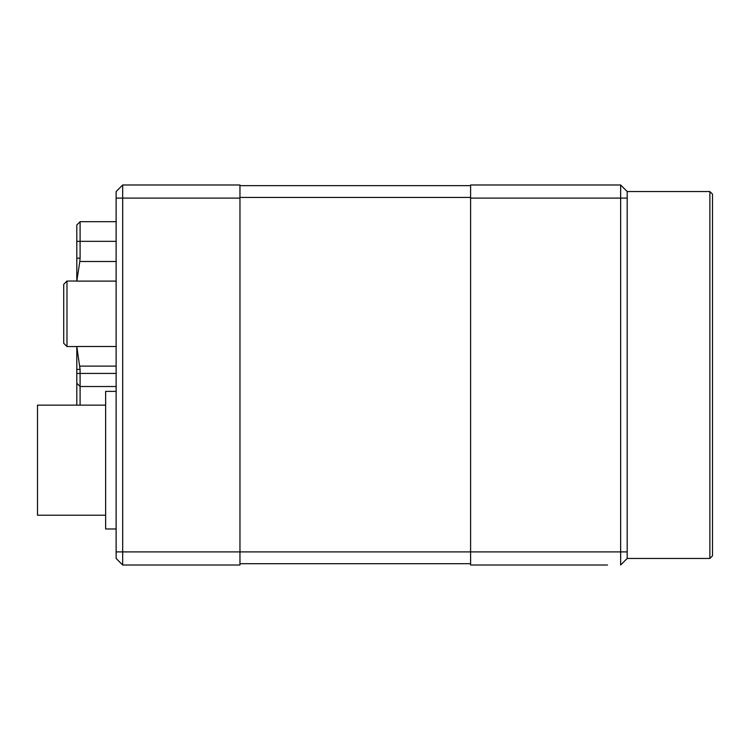 <?xml version="1.0" encoding="UTF-8"?>
<svg xmlns="http://www.w3.org/2000/svg" width="750" height="750" viewBox="0 0 750 750"><rect width="100%" height="100%" fill="white"/><g stroke="black" fill="none" stroke-linecap="round" stroke-linejoin="round"><path stroke-width="1.12" d="M709.875 191.541L712.5 194.166L712.5 555.834L709.875 558.459L709.875 191.541L627.188 191.541L620.644 184.987L470.597 184.987L470.597 565.012L535.462 565.012M116.128 391.378L105.638 391.378L105.638 528.975L116.128 528.975M568.219 565.012L549.225 565.012M105.638 405.141L37.5 405.141L37.5 515.212L105.638 515.212M470.597 198.094L620.644 198.094L620.644 551.906L116.128 551.906L116.128 558.459L122.681 565.012L239.963 565.012L239.963 184.987L122.681 184.987L122.681 565.012L116.128 558.459M116.128 551.906L116.128 198.094L239.963 198.094M116.128 191.541L122.681 184.987L116.128 191.541L116.128 198.094M470.597 185.644L239.963 185.644M239.963 563.7L470.597 563.7M627.188 191.541L627.188 198.094L620.644 198.094L620.644 184.987M627.188 198.094L627.188 558.459L620.644 565.012L620.644 551.906L627.188 551.906M480.853 565.012L607.537 565.012M66.984 346.566L63.712 343.284L63.712 284.316L66.984 281.044L66.984 346.566L76.809 346.566L76.809 352.725M80.091 405.141L80.091 369.403L76.809 346.509L76.809 405.141M76.809 258.206L76.809 281.1L79.819 261.488L80.091 258.206L76.809 258.206L76.809 224.953L80.091 221.681L80.091 258.206M63.712 284.316L66.984 281.044L76.809 281.044L76.809 276.066M80.091 221.681L116.128 221.681M239.963 197.438L470.597 197.438M76.809 346.509L116.128 346.5M76.809 383.241L80.091 386.522L116.128 386.522M76.809 373.425L116.128 373.425M79.819 366.122L116.128 366.122M79.819 261.488L116.128 261.488M76.809 281.109L116.128 281.109M76.809 241.341L116.128 241.341M80.091 369.403L76.809 369.403M709.875 558.459L627.188 558.459"/></g></svg>

